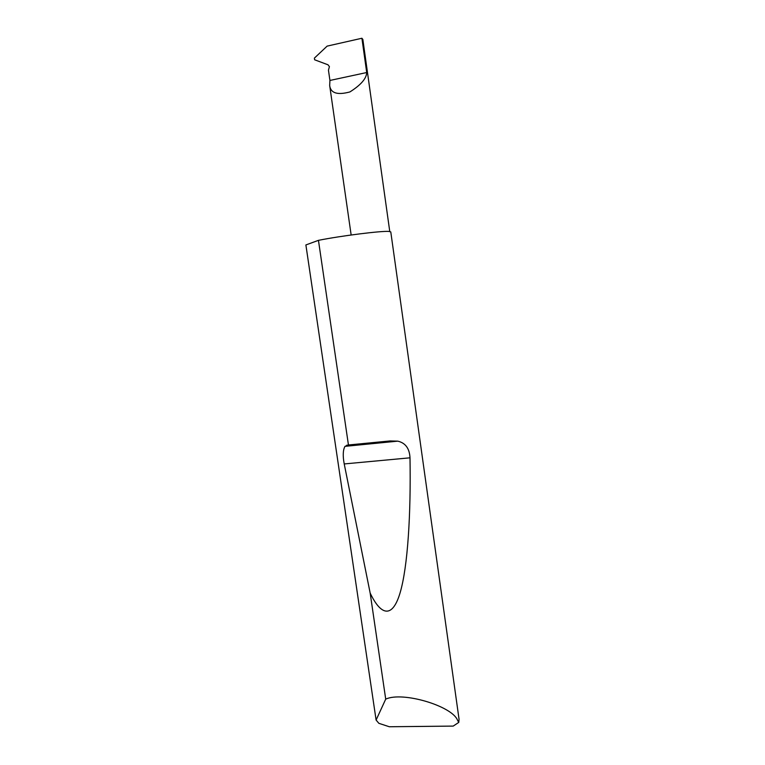<?xml version="1.0" encoding="UTF-8"?>
<svg xmlns="http://www.w3.org/2000/svg" width="765" height="765" viewBox="0 0 765 765"><rect width="100%" height="100%" fill="white"/><g stroke="black" fill="none" stroke-linecap="round" stroke-linejoin="round"><path stroke-width="1.15" d="M389.768 231.508L362.849 39.445L361.912 38.25L327.124 46.12L314.386 58.121L314.625 59.785L328.003 64.796L329.419 66.632L328.453 70.189L329.925 80.449L329.677 85.498C330.643 93.177 337.394 95.319 349.921 91.924C360.87 84.992 366.473 78.527 366.712 72.532L329.925 80.449M385.713 699.143C402.658 691.168 452.325 706.095 457.547 720.267L458.771 722.399L459.048 719.205L390.781 231.919L389.003 231.441C381.84 230.695 340.683 235.85 318.45 240.344L305.885 244.943L376.103 720.047L385.713 699.143L370.164 593.076L344.221 463.944C342.701 455.94 342.95 450.078 344.977 446.358L348.448 444.981L318.45 240.344M348.448 444.981L390.045 440.946L397.752 441.147C405.431 442.887 409.514 448.433 410.002 457.814C410.987 513.831 407.812 566.788 400.095 592.837C392.369 618.818 380.865 615.548 370.164 593.076M458.771 722.399L453.205 726.09L389.289 726.75L378.847 723.308L376.103 720.047M361.912 38.25L366.712 72.532M346.65 445.249L390.045 440.946M344.221 463.944L410.002 457.814M329.677 85.498L351.154 234.989M344.977 446.358L397.752 441.147"/></g></svg>

